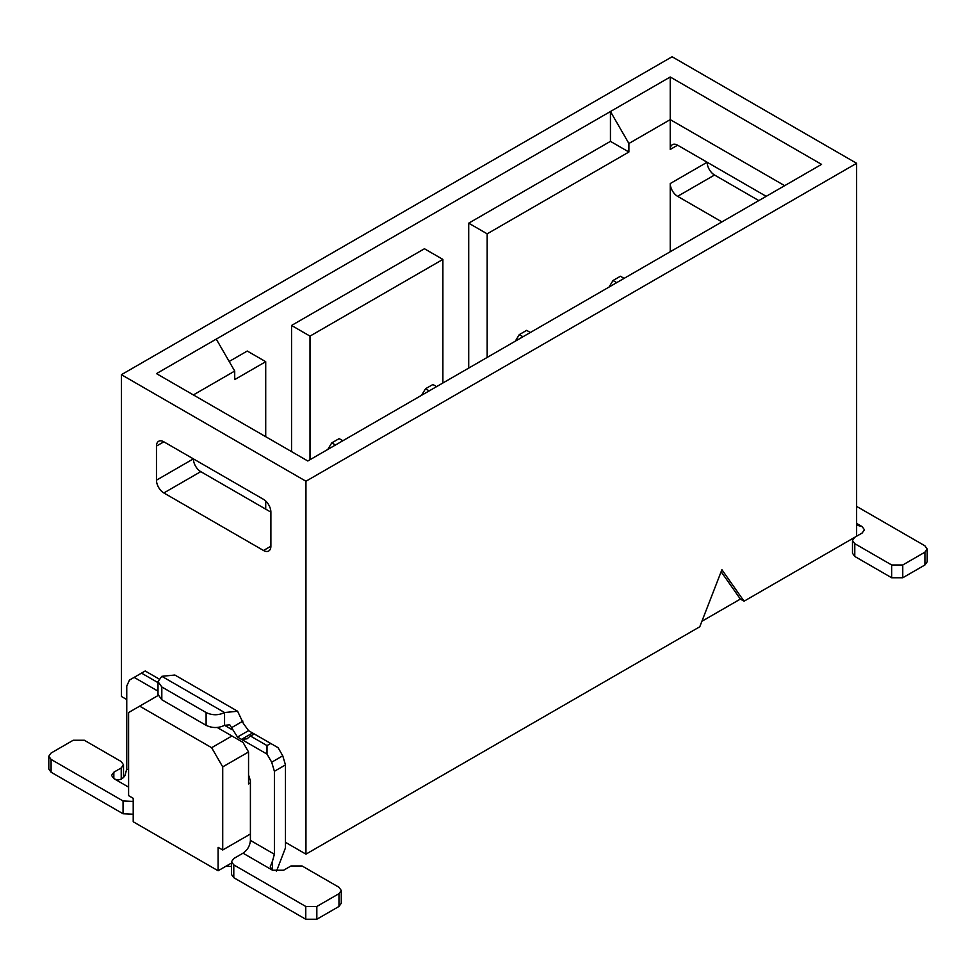 <?xml version="1.0" encoding="UTF-8"?>
<svg xmlns="http://www.w3.org/2000/svg" width="976" height="976" viewBox="0 0 976 976"><rect width="100%" height="100%" fill="white"/><g stroke="black" fill="none" stroke-linecap="round" stroke-linejoin="round"><path stroke-width="1.46" d="M156.941 373.893L307.794 460.989L821.56 164.371L670.231 76.994L610.439 111.52L628.898 143.484L670.231 119.621L670.231 76.994M193.382 394.926L234.716 371.063L216.257 339.099L156.465 373.625M234.716 371.063L234.716 379.591L265.716 361.693L247.257 351.031L229.177 361.474M163.846 441.811A10.443 6.027 -120 0 0 158.624 441.298A10.443 6.027 -120 0 0 156.465 446.069L163.846 441.811L263.508 499.346A10.443 6.027 -120 0 1 270.889 512.132L270.889 546.231A10.443 6.027 -120 0 1 268.717 551.001A10.443 6.027 -120 0 1 263.508 550.488L270.889 546.231M285.468 842.325L305.952 854.146L305.952 481.229L121.402 374.686L121.402 696.461L126.758 699.548M270.889 512.132L200.763 471.64A10.443 6.027 -120 0 1 193.382 458.854L156.465 480.168A10.443 6.027 -120 0 0 163.846 492.953L263.508 550.488M156.465 480.168L156.465 446.069M158.124 695.498L128.6 712.541L128.6 795.647L133.212 798.319L133.212 821.755L218.099 870.763L218.099 847.327L222.723 849.986L222.723 766.88L248.551 751.971L248.551 783.935L250.405 782.862M222.723 849.986L250.405 834.004M248.551 751.971L243.024 742.382L231.946 735.989L211.646 747.701L222.723 766.88M217.184 727.462L231.946 735.989M139.678 706.148L211.646 747.701M231.495 863.04L218.099 870.763M231.495 866.456A28.707 16.58 180 0 1 226.188 866.102M305.952 481.229L856.623 163.297L672.086 56.754L121.402 374.686M216.257 339.099L610.439 111.52L610.439 141.349L628.898 152.012L628.898 143.484M856.623 163.297L856.623 536.214L744.054 601.204L721.911 569.703L699.768 626.775L305.952 854.146M766.197 196.335L677.612 145.192A10.443 6.027 -120 0 0 672.403 144.668A10.443 6.027 -120 0 0 670.231 149.45L670.231 119.621L784.655 185.672M721.911 221.906L677.612 196.335A10.443 6.027 60 0 1 670.231 183.549L670.231 251.735M670.231 183.549L707.149 162.236A10.443 6.027 -120 0 0 714.53 175.021L758.816 200.592M628.898 152.012L487.17 233.837L487.17 357.423M265.716 509.143L265.716 501.017M265.716 436.699L265.716 361.693M291.556 451.607L291.556 325.459L424.426 248.746L442.884 259.409L310.002 336.122L310.002 459.708M468.712 368.086L468.712 223.175L610.439 141.349M291.556 325.459L310.002 336.122M442.884 382.995L442.884 259.409M468.712 223.175L487.17 233.837M721.13 571.716L740.369 599.081L701.89 621.285M744.054 601.204L740.369 599.081M237.607 711.248L174.863 675.026L161.821 676.319L158.002 681.651L161.821 686.97L206.107 712.541C212.256 715.469 218.417 715.469 224.565 712.541L237.607 711.248L243.341 723.387L248.551 730.658L278.087 747.701L282.759 755.814L285.468 764.903L285.468 847.863L276.391 871.446M231.495 861.71L231.495 874.496L233.789 877.692L233.789 864.907L231.495 861.71L233.789 858.514L243.024 853.183C247.501 850.096 249.966 845.826 250.405 840.397L250.405 780.739L248.551 774.907M272.548 860.954L270.254 866.834L272.548 870.238L272.548 860.954L274.39 854.256L274.39 771.296L271.694 762.207L267.009 754.094L237.485 737.051L229.787 724.814L224.565 725.327L232.264 729.78M158.002 691.154L134.139 677.381L129.454 680.089L126.758 686.055L126.758 769.015L124.916 775.725C121.829 779.922 118.145 780.885 113.838 778.604L128.6 787.132M856.623 506.385L924.906 545.804L927.2 549L924.906 552.196L902.763 564.982L891.686 564.982L854.781 543.669L852.487 540.472L854.781 537.276L862.162 533.018L864.455 529.822L862.162 526.625L856.623 525.088M327.777 449.448L331.779 442.872L335.476 445.007M342.857 440.749L339.16 438.614L331.779 442.872M421.522 395.329L425.536 388.753L429.22 390.876M436.601 386.618L432.917 384.495L425.536 388.753M515.279 341.197L519.281 334.622L522.965 336.757M530.346 332.499L526.662 330.364L519.281 334.622M609.024 287.078L613.026 280.502L616.722 282.637M624.103 278.367L620.407 276.245L613.026 280.502M254.419 734.037L250.405 735.989L267.009 745.579L267.009 754.094M270.706 743.444L267.009 745.579M134.139 677.381L145.204 670.988L158.893 678.893M252.564 732.976L241.487 739.369L247.026 738.82L250.405 735.989M158.002 683.127L158.002 690.252M141.52 673.123L158.124 682.712M927.2 549L927.2 561.786L924.906 564.982L902.763 577.768L891.686 577.768L854.781 556.454L852.487 553.258L852.487 540.472M233.789 877.692L305.769 919.246L316.834 919.246L338.977 906.46L341.271 903.264L341.271 890.478L338.977 887.282L302.072 865.968L290.994 865.968L283.613 870.238L272.548 870.238L243.024 853.183M233.789 864.907L305.769 906.46L316.834 906.46L338.977 893.674L341.271 890.478M133.212 801.43L123.061 800.979L51.094 759.426L48.8 756.229L51.094 753.033L73.237 740.247L84.314 740.247L121.219 761.561L123.513 764.757L121.219 767.953L113.838 772.211L111.545 775.408L113.838 778.604L113.838 772.211M123.061 800.979L123.061 813.764L133.212 814.216M123.061 813.764L51.094 772.211L48.8 769.015L48.8 756.229M123.513 764.757L123.513 777.665M158.002 681.651L158.002 694.436L161.821 699.755L206.107 725.327C212.256 728.255 218.417 728.255 224.565 725.327L224.565 712.541L161.821 676.319M200.763 471.64L163.846 492.953M670.231 149.45L677.625 145.192M677.612 196.335L714.53 175.021M274.39 854.256L250.405 840.397M126.758 769.015L128.6 770.076M862.162 526.625L856.623 523.429M242.926 721.118L231.715 727.596M237.485 737.051L248.551 730.658M271.694 762.207L282.759 755.814M274.39 771.296L285.468 764.903M924.906 552.196L924.906 564.982M902.763 564.982L902.763 577.768M891.686 564.982L891.686 577.768M854.781 556.454L854.781 543.669M161.821 699.755L161.821 686.97M206.107 725.327L206.107 712.541M338.977 893.674L338.977 906.46M316.834 919.246L316.834 906.46M305.769 906.46L305.769 919.246M121.219 779.226L121.219 767.953M51.094 759.426L51.094 772.211"/></g></svg>
